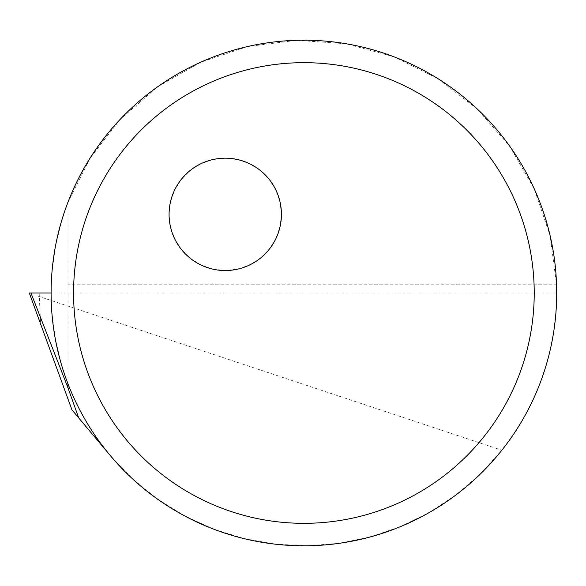 <?xml version="1.0" encoding="UTF-8"?>
<svg xmlns="http://www.w3.org/2000/svg" width="586" height="586" viewBox="0 0 586 586"><rect width="100%" height="100%" fill="white"/><g stroke="black" fill="none" stroke-linecap="round" stroke-linejoin="round"><path stroke-width="0.44" stroke-dasharray="2.93 2.2" d="M281.427 214.351L280.02 226.855L275.867 238.729L269.172 249.38L260.279 258.272L249.629 264.967L237.755 269.12L225.251 270.527L212.755 269.12L200.881 264.967L190.223 258.272L181.33 249.38L174.635 238.729L170.482 226.855L169.076 214.351L170.482 201.848L174.635 189.974L181.33 179.323L190.223 170.431L200.881 163.736L212.755 159.582L225.251 158.176L237.755 159.582L249.629 163.736L260.279 170.431L269.172 179.323L275.867 189.974L280.02 201.848L281.427 214.351M51.099 293L51.883 273.127L55.348 246.845L61.552 221.069L67.954 202.243L90.127 158.066L120.474 119.046L157.832 86.677L200.771 62.197L247.658 46.536L296.692 40.302L346.004 43.73L393.704 56.688L437.976 78.685L477.114 108.871L509.637 146.097L534.293 188.941L550.137 235.762L556.568 284.774L67.954 284.774L67.954 202.243L67.954 383.757L61.552 364.932L55.348 339.155L51.883 312.873L51.099 293L556.7 293C556.07 351.571 537.794 403.981 501.858 450.231L480.425 473.964L456.164 494.804L429.465 512.406L400.765 526.506L370.506 536.864L339.184 543.325L307.298 545.778L275.361 544.182L243.879 538.571L213.355 529.026L184.282 515.709L157.121 498.825L132.311 478.645L110.249 455.498A252.8 252.8 0 0 1 67.954 383.757M556.7 293L29.3 293M67.954 388.086L67.954 284.774M110.249 455.498L71.953 409.856M37.753 296.033L501.858 450.231M39.174 293.051L40.617 324.644"/><path stroke-width="0.88" d="M534.227 293A230.327 230.327 0 0 0 303.9 62.673A230.327 230.327 0 0 0 73.572 293A230.327 230.327 0 0 0 303.9 523.327A230.327 230.327 0 0 0 534.227 293M556.7 293A252.8 252.8 0 0 0 303.9 40.2A252.8 252.8 0 0 0 51.099 293A252.8 252.8 0 0 0 303.9 545.8A252.8 252.8 0 0 0 556.7 293L556.568 284.774M169.076 214.351A56.175 56.175 0 0 0 225.251 270.527A56.175 56.175 0 0 0 281.427 214.351A56.175 56.175 0 0 0 225.251 158.176A56.175 56.175 0 0 0 169.076 214.351M110.249 455.498L78.722 417.928L67.954 387.778L67.954 383.757M78.722 417.928L71.953 409.856L29.3 293L51.099 293M30.963 293L67.954 387.778"/></g></svg>

